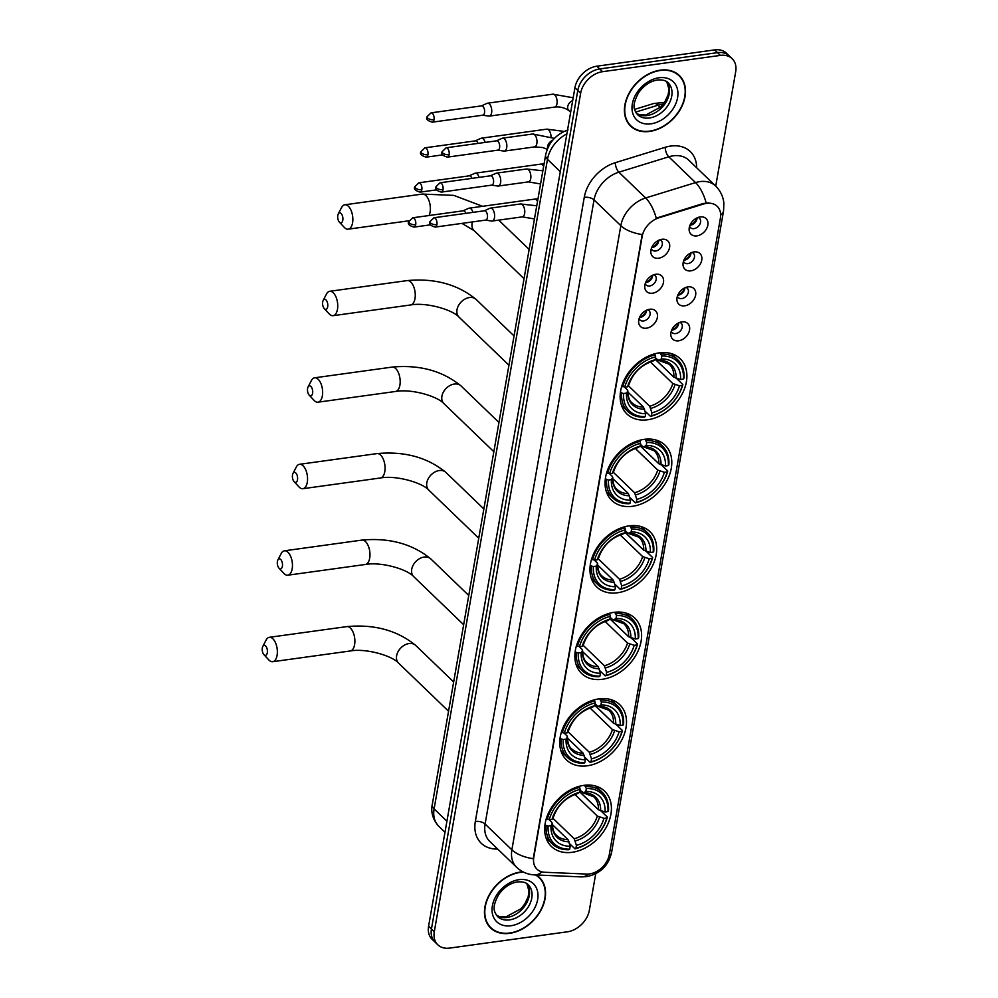 <?xml version="1.0" encoding="UTF-8"?>
<svg xmlns="http://www.w3.org/2000/svg" width="998" height="998" viewBox="0 0 998 998"><rect width="100%" height="100%" fill="white"/><g stroke="black" fill="none" stroke-linecap="round" stroke-linejoin="round"><path stroke-width="1.5" d="M598.975 698.862A38.373 27.969 133.9 0 0 564.656 724.336A38.373 27.969 133.9 0 0 566.515 759.965A38.373 27.969 133.9 0 0 587.286 765.79A38.373 27.969 133.9 0 0 621.604 740.304A38.373 27.969 133.9 0 0 619.746 704.675A38.373 27.969 133.9 0 0 598.975 698.862M644.259 439.345A38.373 27.969 133.9 0 0 609.953 464.831A38.373 27.969 133.9 0 0 611.799 500.447A38.373 27.969 133.9 0 0 632.582 506.273A38.373 27.969 133.9 0 0 666.889 480.786A38.373 27.969 133.9 0 0 665.042 445.17A38.373 27.969 133.9 0 0 644.259 439.345M629.164 525.846A38.373 27.969 133.9 0 0 594.845 551.333A38.373 27.969 133.9 0 0 596.704 586.949A38.373 27.969 133.9 0 0 617.488 592.775A38.373 27.969 133.9 0 0 651.794 567.288A38.373 27.969 133.9 0 0 649.947 531.672A38.373 27.969 133.9 0 0 629.164 525.846M614.069 612.348A38.373 27.969 133.9 0 0 579.751 637.834A38.373 27.969 133.9 0 0 581.609 673.463A38.373 27.969 133.9 0 0 602.38 679.276A38.373 27.969 133.9 0 0 636.699 653.802A38.373 27.969 133.9 0 0 634.84 618.174A38.373 27.969 133.9 0 0 614.069 612.348M583.867 785.364A38.373 27.969 133.9 0 0 549.561 810.85A38.373 27.969 133.9 0 0 551.407 846.466A38.373 27.969 133.9 0 0 572.191 852.292A38.373 27.969 133.9 0 0 606.51 826.806A38.373 27.969 133.9 0 0 604.651 791.189A38.373 27.969 133.9 0 0 583.867 785.364M659.354 352.843A38.373 27.969 133.9 0 0 625.047 378.317A38.373 27.969 133.9 0 0 626.894 413.945A38.373 27.969 133.9 0 0 647.677 419.771A38.373 27.969 133.9 0 0 681.996 394.285A38.373 27.969 133.9 0 0 680.137 358.656A38.373 27.969 133.9 0 0 659.354 352.843M652.517 293.212A10.866 7.922 -46.1 0 1 644.733 286.251A10.866 7.922 -46.1 0 1 655.823 274.263A10.866 7.922 -46.1 0 1 656.322 274.213A10.866 7.922 -46.1 0 1 663.42 282.708A10.866 7.922 -46.1 0 1 652.517 293.212M645.207 283.644A6.512 4.753 133.9 0 0 646.08 284.991A6.512 4.753 133.9 0 0 649.611 285.989A6.512 4.753 133.9 0 0 655.437 281.661A6.512 4.753 133.9 0 0 655.125 275.61A6.512 4.753 133.9 0 0 653.74 274.787M646.417 328.192A10.866 7.922 -46.1 0 1 638.62 321.231A10.866 7.922 -46.1 0 1 649.723 309.255A10.866 7.922 -46.1 0 1 650.222 309.193A10.866 7.922 -46.1 0 1 657.32 317.688A10.866 7.922 -46.1 0 1 646.417 328.192M639.094 318.624A6.512 4.753 133.9 0 0 639.98 319.971A6.512 4.753 133.9 0 0 643.498 320.969A6.512 4.753 133.9 0 0 649.324 316.64A6.512 4.753 133.9 0 0 649.012 310.59A6.512 4.753 133.9 0 0 647.627 309.767M658.618 258.233A10.866 7.922 -46.1 0 1 650.833 251.271A10.866 7.922 -46.1 0 1 661.924 239.283A10.866 7.922 -46.1 0 1 662.423 239.233A10.866 7.922 -46.1 0 1 669.533 247.729A10.866 7.922 -46.1 0 1 658.618 258.233M651.307 248.664A6.512 4.753 133.9 0 0 652.181 250.011A6.512 4.753 133.9 0 0 655.711 251.009A6.512 4.753 133.9 0 0 661.537 246.681A6.512 4.753 133.9 0 0 661.225 240.63A6.512 4.753 133.9 0 0 659.84 239.807M690.791 270.857A10.866 7.922 -46.1 0 1 683.006 263.896A10.866 7.922 -46.1 0 1 694.097 251.908A10.866 7.922 -46.1 0 1 694.596 251.858A10.866 7.922 -46.1 0 1 701.706 260.353A10.866 7.922 -46.1 0 1 690.791 270.857M683.48 261.289A6.512 4.753 133.9 0 0 684.354 262.636A6.512 4.753 133.9 0 0 687.884 263.622A6.512 4.753 133.9 0 0 693.71 259.293A6.512 4.753 133.9 0 0 693.398 253.255A6.512 4.753 133.9 0 0 692.013 252.419M684.69 305.837A10.866 7.922 -46.1 0 1 676.906 298.876A10.866 7.922 -46.1 0 1 687.996 286.888A10.866 7.922 -46.1 0 1 688.495 286.838A10.866 7.922 -46.1 0 1 695.594 295.333A10.866 7.922 -46.1 0 1 684.69 305.837M677.38 296.269A6.512 4.753 133.9 0 0 678.253 297.616A6.512 4.753 133.9 0 0 681.784 298.602A6.512 4.753 133.9 0 0 687.61 294.285A6.512 4.753 133.9 0 0 687.298 288.235A6.512 4.753 133.9 0 0 685.913 287.412M678.59 340.817A10.866 7.922 -46.1 0 1 670.806 333.856A10.866 7.922 -46.1 0 1 681.896 321.867A10.866 7.922 -46.1 0 1 682.395 321.818A10.866 7.922 -46.1 0 1 689.493 330.313A10.866 7.922 -46.1 0 1 678.59 340.817M671.267 331.249A6.512 4.753 133.9 0 0 672.153 332.596A6.512 4.753 133.9 0 0 675.671 333.582A6.512 4.753 133.9 0 0 681.509 329.265A6.512 4.753 133.9 0 0 681.185 323.215A6.512 4.753 133.9 0 0 679.8 322.391M696.903 235.877A10.866 7.922 -46.1 0 1 689.119 228.904A10.866 7.922 -46.1 0 1 700.209 216.928A10.866 7.922 -46.1 0 1 700.708 216.878A10.866 7.922 -46.1 0 1 707.807 225.373A10.866 7.922 -46.1 0 1 696.903 235.877M689.593 226.309A6.512 4.753 133.9 0 0 690.466 227.656A6.512 4.753 133.9 0 0 693.997 228.642A6.512 4.753 133.9 0 0 699.823 224.313A6.512 4.753 133.9 0 0 699.498 218.263A6.512 4.753 133.9 0 0 698.126 217.439M652.692 275.211A6.512 4.753 -46.1 0 1 646.043 282.546A6.512 4.753 -46.1 0 1 645.581 282.596M646.592 310.191A6.512 4.753 -46.1 0 1 639.93 317.526A6.512 4.753 -46.1 0 1 639.481 317.576M658.805 240.231A6.512 4.753 -46.1 0 1 652.143 247.566A6.512 4.753 -46.1 0 1 651.694 247.616M690.978 252.843A6.512 4.753 -46.1 0 1 684.316 260.191A6.512 4.753 -46.1 0 1 683.867 260.228M684.878 287.823A6.512 4.753 -46.1 0 1 678.216 295.171A6.512 4.753 -46.1 0 1 677.767 295.208M678.765 322.803A6.512 4.753 -46.1 0 1 672.103 330.151A6.512 4.753 -46.1 0 1 671.654 330.188M697.078 217.863A6.512 4.753 -46.1 0 1 690.416 225.211A6.512 4.753 -46.1 0 1 689.967 225.249M703.677 204.004A19.548 14.246 -46.1 0 1 706.634 203.343A19.548 14.246 -46.1 0 1 717.213 206.312A19.548 14.246 -46.1 0 1 720.406 218.075L609.316 854.55A19.548 14.246 -46.1 0 1 586.737 874.061L544.683 872.264A19.548 14.246 -46.1 0 1 536.961 869.158A19.548 14.246 -46.1 0 1 533.78 857.394L642.138 236.501A19.548 14.246 -46.1 0 1 658.905 217.801L703.677 204.004L703.166 203.505L708.792 202.918M660.314 70.172A35.117 25.599 133.9 0 0 628.915 93.5A35.117 25.599 133.9 0 0 630.611 126.097A35.117 25.599 133.9 0 0 649.623 131.424A35.117 25.599 133.9 0 0 681.023 108.096A35.117 25.599 133.9 0 0 679.326 75.499A35.117 25.599 133.9 0 0 660.314 70.172M629.264 124.638A35.117 25.599 133.9 0 0 630.649 125.623M522.977 871.828A35.117 25.599 133.9 0 0 520.357 872.077A35.117 25.599 133.9 0 0 488.958 895.406A35.117 25.599 133.9 0 0 490.654 928.003A35.117 25.599 133.9 0 0 509.679 933.33A35.117 25.599 133.9 0 0 541.078 910.001A35.117 25.599 133.9 0 0 539.382 877.404A35.117 25.599 133.9 0 0 536.238 874.972M489.307 926.543A35.117 25.599 133.9 0 0 490.692 927.529M715.728 186.139L735.688 71.769A21.719 15.831 133.9 0 0 732.158 58.695L726.444 53.193A21.719 15.831 133.9 0 0 714.68 49.9L596.841 66.192A21.719 15.831 133.9 0 0 574.935 87.699L428.591 926.231L431.448 928.976A21.719 15.831 133.9 0 0 434.978 942.05A21.719 15.831 133.9 0 1 431.448 928.976L577.792 90.456L431.448 928.976L434.292 931.733A21.719 15.831 133.9 0 0 437.835 944.807A21.719 15.831 133.9 0 0 449.599 948.1L567.438 931.808A21.719 15.831 133.9 0 0 589.344 910.301L595.731 873.724M596.841 66.192L599.698 68.937A21.719 15.831 133.9 0 0 577.792 90.456A21.719 15.831 133.9 0 1 599.698 68.937L717.537 52.645L599.698 68.937L602.555 71.681A21.719 15.831 133.9 0 0 580.649 93.201L434.292 931.733M729.301 55.95A21.719 15.831 133.9 0 0 717.537 52.645A21.719 15.831 133.9 0 1 729.301 55.95M541.902 871.865A25.337 14.583 92.4 0 1 534.529 874.897C527.655 874.547 521.68 872.003 516.602 867.262A28.967 21.108 -46.1 0 1 511.874 849.822A25.337 11.789 -170.1 0 0 533.244 858.704L642.176 234.542A25.337 11.789 9.9 0 1 620.818 225.673A28.967 21.108 -46.1 0 1 645.656 197.966A25.337 10.491 72.9 0 1 656.235 218.163L703.166 203.505M732.158 58.695A21.719 15.831 133.9 0 0 720.394 55.401L602.555 71.681M538.908 877.467A35.117 25.599 133.9 0 0 537.872 876.107M678.865 75.561A35.117 25.599 133.9 0 0 677.829 74.201M428.591 926.231A21.719 15.831 133.9 0 0 432.122 939.305L437.835 944.807M649.686 131.112A34.755 25.337 133.9 0 0 680.761 108.021A34.755 25.337 133.9 0 0 679.077 75.761A34.755 25.337 133.9 0 0 660.264 70.484A34.755 25.337 133.9 0 0 629.189 93.575A34.755 25.337 133.9 0 0 630.861 125.835A34.755 25.337 133.9 0 0 649.686 131.112M523.563 872.127A34.755 25.337 133.9 0 0 520.307 872.389A34.755 25.337 133.9 0 0 489.232 895.48A34.755 25.337 133.9 0 0 490.916 927.741A34.755 25.337 133.9 0 0 509.729 933.005A34.755 25.337 133.9 0 0 540.804 909.927A34.755 25.337 133.9 0 0 539.132 877.666A34.755 25.337 133.9 0 0 535.489 874.934M337.798 215.431A5.065 2.545 -97.9 0 0 339.395 222.13A5.065 2.545 -97.9 0 0 342.788 220.246A5.065 2.545 -97.9 0 0 341.528 213.959A5.065 2.545 -97.9 0 0 338.26 213.959A5.065 2.545 -97.9 0 0 337.798 215.431M338.26 213.959L341.566 207.547A12.313 6.188 82.1 0 1 344.809 204.79A12.313 6.188 82.1 0 1 351.059 210.378A12.313 6.188 82.1 0 1 352.568 222.828A12.313 6.188 82.1 0 1 348.177 229.178A12.313 6.188 82.1 0 1 344.31 227.407L339.395 222.13M623.613 393.511L621.654 393A35.916 26.185 133.9 0 0 627.892 411.488A35.916 26.185 133.9 0 0 644.271 417.201L645.207 416.615A34.468 25.125 133.9 0 1 623.613 393.511L626.482 393.125A31.138 22.692 133.9 0 0 645.706 413.696L643.498 407.109L627.804 391.989M624.586 387.174L627.355 389.831L627.692 391.166L626.482 393.125M655.199 359.342L673.475 376.795M650.471 416.341A35.916 26.185 133.9 0 0 682.857 384.542L682.32 385.403A34.468 25.125 133.9 0 1 651.407 415.767L650.471 416.341L645.07 411.151M676.507 378.417L682.857 384.542M621.654 393L620.482 391.877M621.879 385.839L624.711 387.199A34.468 25.125 133.9 0 1 655.636 356.847L655.137 354.889A35.916 26.185 133.9 0 0 622.752 386.688M655.137 354.889L654.177 353.953M651.407 415.767L651.919 412.835A31.138 22.692 133.9 0 0 679.451 385.802L682.32 385.403M645.706 413.696L645.207 416.615M655.636 356.847L655.125 359.767A31.138 22.692 133.9 0 0 627.58 386.812L624.711 387.199M679.451 385.802L672.827 383.544L650.397 361.95M628.303 385.64L649.698 406.248L651.919 412.835M627.58 386.812L628.802 384.854A27.844 20.297 133.9 0 1 653.004 361.089L651.582 360.802L653.004 361.089L655.125 359.767M627.355 389.831L627.692 391.166A27.844 20.297 133.9 0 0 644.596 409.255M628.802 384.854L628.453 383.519L628.802 384.854M660.015 352.756L661.836 355.987A34.468 25.125 133.9 0 1 683.43 379.09L683.967 378.23A35.916 26.185 133.9 0 0 677.717 359.742A35.916 26.185 133.9 0 0 661.35 354.028M683.43 379.09L680.561 379.49A31.138 22.692 133.9 0 0 661.325 358.906L661.836 355.987M655.224 359.218L673.924 377.232L680.561 379.49M661.325 358.906L659.204 360.228L657.782 359.954L655.474 357.733M676.108 378.317A27.844 20.297 133.9 0 0 659.204 360.228L657.782 359.954M322.691 301.945A5.065 2.545 -97.9 0 0 324.3 308.632A5.065 2.545 -97.9 0 0 327.693 306.748A5.065 2.545 -97.9 0 0 326.433 300.46A5.065 2.545 -97.9 0 0 323.165 300.46A5.065 2.545 -97.9 0 0 322.691 301.945M323.165 300.46L326.471 294.061A12.313 6.188 82.1 0 1 329.714 291.291A12.313 6.188 82.1 0 1 335.952 296.88A12.313 6.188 82.1 0 1 337.461 309.33A12.313 6.188 82.1 0 1 333.083 315.68A12.313 6.188 82.1 0 1 329.215 313.908L324.3 308.632M608.518 480.026L606.547 479.502A35.916 26.185 133.9 0 0 612.797 497.99A35.916 26.185 133.9 0 0 629.164 503.703L630.1 503.129A34.468 25.125 133.9 0 1 608.518 480.026L611.387 479.626A31.138 22.692 133.9 0 0 630.611 500.198L628.403 493.611L612.71 478.491M609.491 473.676L612.248 476.333L612.597 477.68L611.387 479.626M640.105 445.856L658.381 463.297M635.364 502.855A35.916 26.185 133.9 0 0 667.762 471.044L667.225 471.904A34.468 25.125 133.9 0 1 636.3 502.268L635.364 502.855L629.975 497.653M661.4 464.931L667.762 471.044M606.547 479.502L605.387 478.379M606.772 472.353L609.616 473.713A34.468 25.125 133.9 0 1 640.541 443.349L640.042 441.39A35.916 26.185 133.9 0 0 607.657 473.189M640.042 441.39L639.082 440.455M636.3 502.268L636.811 499.349A31.138 22.692 133.9 0 0 664.356 472.304L667.225 471.904M630.611 500.198L630.1 503.129M640.541 443.349L640.03 446.268A31.138 22.692 133.9 0 0 612.485 473.314L609.616 473.713M664.356 472.304L657.719 470.046L635.302 448.451M613.209 472.154L634.603 492.75L636.811 499.349M612.485 473.314L613.695 471.355A27.844 20.297 133.9 0 1 637.909 447.591L636.475 447.316L637.909 447.591L640.03 446.268M612.248 476.333L612.597 477.68A27.844 20.297 133.9 0 0 629.501 495.757M613.695 471.355L613.358 470.021L613.695 471.355M644.92 439.257L646.741 442.488A34.468 25.125 133.9 0 1 668.336 465.592L668.86 464.731A35.916 26.185 133.9 0 0 662.622 446.256A35.916 26.185 133.9 0 0 646.242 440.53M668.336 465.592L665.454 465.991A31.138 22.692 133.9 0 0 646.23 445.407L646.741 442.488M640.117 445.719L658.83 463.733L665.454 465.991M646.23 445.407L644.109 446.742L642.675 446.455L640.379 444.235M661 464.819A27.844 20.297 133.9 0 0 644.109 446.742L642.675 446.455M307.596 388.447A5.065 2.545 -97.9 0 0 309.193 395.146A5.065 2.545 -97.9 0 0 312.599 393.262A5.065 2.545 -97.9 0 0 311.326 386.974A5.065 2.545 -97.9 0 0 308.07 386.962A5.065 2.545 -97.9 0 0 307.596 388.447M308.07 386.962L311.376 380.562A12.313 6.188 82.1 0 1 314.62 377.805A12.313 6.188 82.1 0 1 320.857 383.394A12.313 6.188 82.1 0 1 322.366 395.844A12.313 6.188 82.1 0 1 317.988 402.182A12.313 6.188 82.1 0 1 314.121 400.41L309.193 395.146M593.411 566.527L591.452 566.016A35.916 26.185 133.9 0 0 597.702 584.491A35.916 26.185 133.9 0 0 614.069 590.217L615.005 589.631A34.468 25.125 133.9 0 1 593.411 566.527L596.28 566.128A31.138 22.692 133.9 0 0 615.516 586.712L613.296 580.112L597.602 565.005M594.396 560.177L597.153 562.835L597.503 564.182L596.28 566.128M624.998 532.358L643.286 549.811M620.269 589.356A35.916 26.185 133.9 0 0 652.667 557.558L652.131 558.406A34.468 25.125 133.9 0 1 621.205 588.77L620.269 589.356L614.88 584.154M646.305 551.432L652.667 557.558M591.452 566.016L590.292 564.893M591.677 558.855L594.521 560.215A34.468 25.125 133.9 0 1 625.434 529.851L624.948 527.892A35.916 26.185 133.9 0 0 592.55 559.703M624.948 527.892L623.975 526.956M621.205 588.77L621.717 585.851A31.138 22.692 133.9 0 0 649.261 558.805L652.131 558.406M615.516 586.712L615.005 589.631M625.434 529.851L624.935 532.77A31.138 22.692 133.9 0 0 597.39 559.816L594.521 560.215M649.261 558.805L642.625 556.547L620.207 534.953M598.114 558.655L619.509 579.252L621.717 585.851M597.39 559.816L598.6 557.87A27.844 20.297 133.9 0 1 622.802 534.105L621.38 533.818L622.802 534.105L624.935 532.77M597.153 562.835L597.503 564.182A27.844 20.297 133.9 0 0 614.406 582.258M598.6 557.87L598.251 556.522L598.6 557.87M629.825 525.759L631.647 528.99A34.468 25.125 133.9 0 1 653.228 552.094L653.765 551.233A35.916 26.185 133.9 0 0 647.515 532.757A35.916 26.185 133.9 0 0 631.148 527.031M653.228 552.094L650.359 552.493A31.138 22.692 133.9 0 0 631.135 531.922L631.647 528.99M625.022 532.221L643.735 550.235L650.359 552.493M631.135 531.922L629.014 533.244L627.58 532.957L625.284 530.749M645.906 551.333A27.844 20.297 133.9 0 0 629.014 533.244L627.58 532.957M292.501 474.948A5.065 2.545 -97.9 0 0 294.098 481.647A5.065 2.545 -97.9 0 0 297.504 479.764A5.065 2.545 -97.9 0 0 296.231 473.476A5.065 2.545 -97.9 0 0 292.975 473.476A5.065 2.545 -97.9 0 0 292.501 474.948M292.975 473.476L296.269 467.064A12.313 6.188 82.1 0 1 299.512 464.307A12.313 6.188 82.1 0 1 305.762 469.896A12.313 6.188 82.1 0 1 307.272 482.346A12.313 6.188 82.1 0 1 302.893 488.696A12.313 6.188 82.1 0 1 299.013 486.912L294.098 481.647M578.316 653.029L576.357 652.517A35.916 26.185 133.9 0 0 582.595 670.993A35.916 26.185 133.9 0 0 598.975 676.719L599.91 676.133A34.468 25.125 133.9 0 1 578.316 653.029L581.185 652.63A31.138 22.692 133.9 0 0 600.422 673.213L598.201 666.614L582.508 651.507M579.302 646.692L582.059 649.336L582.408 650.684L581.185 652.63M609.903 618.86L628.179 636.312M605.175 675.858A35.916 26.185 133.9 0 0 637.572 644.059L637.036 644.92A34.468 25.125 133.9 0 1 606.11 675.272L605.175 675.858L599.773 670.668M631.21 637.934L637.572 644.059M576.357 652.517L575.185 651.395M576.582 645.357L579.414 646.716A34.468 25.125 133.9 0 1 610.339 616.352L609.853 614.394A35.916 26.185 133.9 0 0 577.455 646.205M609.853 614.394L608.88 613.471M606.11 675.272L606.622 672.353A31.138 22.692 133.9 0 0 634.167 645.319L637.036 644.92M600.422 673.213L599.91 676.133M610.339 616.352L609.828 619.284A31.138 22.692 133.9 0 0 582.296 646.317L579.414 646.716M634.167 645.319L627.53 643.061L605.1 621.455M583.007 645.157L604.401 665.766L606.622 672.353M582.296 646.317L583.506 644.371A27.844 20.297 133.9 0 1 607.707 620.606L606.285 620.319L607.707 620.606L609.828 619.284M582.059 649.336L582.408 650.684A27.844 20.297 133.9 0 0 599.299 668.772M583.506 644.371L583.156 643.024L583.506 644.371M614.731 612.273L616.539 615.504A34.468 25.125 133.9 0 1 638.134 638.608L638.67 637.747A35.916 26.185 133.9 0 0 632.42 619.259A35.916 26.185 133.9 0 0 616.053 613.545M638.134 638.608L635.264 638.994A31.138 22.692 133.9 0 0 616.028 618.423L616.539 615.504M609.928 618.735L628.628 636.736L635.264 638.994M616.028 618.423L613.907 619.746L612.485 619.471L610.19 617.251M630.811 637.834A27.844 20.297 133.9 0 0 613.907 619.746L612.485 619.471M277.407 561.45A5.065 2.545 -97.9 0 0 279.003 568.149A5.065 2.545 -97.9 0 0 282.397 566.265A5.065 2.545 -97.9 0 0 281.137 559.978A5.065 2.545 -97.9 0 0 277.868 559.978A5.065 2.545 -97.9 0 0 277.407 561.45M277.868 559.978L281.174 553.566A12.313 6.188 82.1 0 1 284.418 550.809A12.313 6.188 82.1 0 1 290.668 556.397A12.313 6.188 82.1 0 1 292.177 568.848A12.313 6.188 82.1 0 1 287.786 575.197A12.313 6.188 82.1 0 1 283.919 573.426L279.003 568.149M563.221 739.53L561.263 739.019A35.916 26.185 133.9 0 0 567.5 757.507A35.916 26.185 133.9 0 0 583.88 763.221L584.816 762.634A34.468 25.125 133.9 0 1 563.221 739.53L566.091 739.144A31.138 22.692 133.9 0 0 585.327 759.715L583.106 753.128L567.413 738.009M564.207 733.193L566.964 735.85L567.301 737.185L566.091 739.144M594.808 705.361L613.084 722.814M590.08 762.36A35.916 26.185 133.9 0 0 622.465 730.561L621.941 731.422A34.468 25.125 133.9 0 1 591.016 761.786L590.08 762.36L584.678 757.17M616.115 724.436L622.465 730.561M561.263 739.019L560.09 737.896M561.487 731.858L564.319 733.218A34.468 25.125 133.9 0 1 595.245 702.866L594.758 700.908A35.916 26.185 133.9 0 0 562.361 732.707M594.758 700.908L593.785 699.972M591.016 761.786L591.527 758.854A31.138 22.692 133.9 0 0 619.059 731.821L621.941 731.422M585.327 759.715L584.816 762.634M595.245 702.866L594.733 705.786A31.138 22.692 133.9 0 0 567.188 732.831L564.319 733.218M619.059 731.821L612.435 729.563L590.005 707.969M567.912 731.659L589.307 752.267L591.527 758.854M567.188 732.831L568.411 730.873A27.844 20.297 133.9 0 1 592.612 707.108L591.19 706.821L592.612 707.108L594.733 705.786M566.964 735.85L567.301 737.185A27.844 20.297 133.9 0 0 584.204 755.274M568.411 730.873L568.062 729.538L568.411 730.873M599.636 698.775L601.445 702.006A34.468 25.125 133.9 0 1 623.039 725.109L623.575 724.249A35.916 26.185 133.9 0 0 617.325 705.761A35.916 26.185 133.9 0 0 600.958 700.047M623.039 725.109L620.17 725.509A31.138 22.692 133.9 0 0 600.933 704.925L601.445 702.006M594.833 705.237L613.533 723.251L620.17 725.509M600.933 704.925L598.812 706.247L597.39 705.973L595.082 703.752M615.716 724.336A27.844 20.297 133.9 0 0 598.812 706.247L597.39 705.973M262.312 647.964A5.065 2.545 -97.9 0 0 263.909 654.651A5.065 2.545 -97.9 0 0 267.302 652.767A5.065 2.545 -97.9 0 0 266.042 646.479A5.065 2.545 -97.9 0 0 262.773 646.479A5.065 2.545 -97.9 0 0 262.312 647.964M262.773 646.479L266.079 640.08A12.313 6.188 82.1 0 1 269.323 637.31A12.313 6.188 82.1 0 1 275.573 642.899A12.313 6.188 82.1 0 1 277.082 655.349A12.313 6.188 82.1 0 1 272.691 661.699A12.313 6.188 82.1 0 1 268.824 659.928L263.909 654.651M548.127 826.045L546.156 825.521A35.916 26.185 133.9 0 0 552.405 844.009A35.916 26.185 133.9 0 0 568.773 849.722L569.708 849.148A34.468 25.125 133.9 0 1 548.127 826.045L550.996 825.645A31.138 22.692 133.9 0 0 570.22 846.217L568.012 839.63L552.318 824.51M549.1 819.695L551.857 822.352L552.206 823.699L550.996 825.645M579.713 791.876L597.989 809.316M574.985 848.874A35.916 26.185 133.9 0 0 607.37 817.063L606.834 817.923A34.468 25.125 133.9 0 1 575.921 848.288L574.985 848.874L569.584 843.672M601.021 810.95L607.37 817.063M546.156 825.521L544.995 824.398M546.393 818.372L549.224 819.732A34.468 25.125 133.9 0 1 580.15 789.368L579.651 787.41A35.916 26.185 133.9 0 0 547.266 819.208M579.651 787.41L578.69 786.474M575.921 848.288L576.42 845.368A31.138 22.692 133.9 0 0 603.965 818.323L606.834 817.923M570.22 846.217L569.708 849.148M580.15 789.368L579.638 792.287A31.138 22.692 133.9 0 0 552.094 819.333L549.224 819.732M603.965 818.323L597.34 816.065L574.91 794.47M552.817 818.173L574.212 838.769L576.42 845.368M552.094 819.333L553.316 817.374A27.844 20.297 133.9 0 1 577.518 793.61L576.083 793.335L577.518 793.61L579.638 792.287M551.857 822.352L552.206 823.699A27.844 20.297 133.9 0 0 569.11 841.776M553.316 817.374L552.967 816.04L553.316 817.374M584.529 785.276L586.35 788.507A34.468 25.125 133.9 0 1 607.944 811.611L608.468 810.75A35.916 26.185 133.9 0 0 602.231 792.275A35.916 26.185 133.9 0 0 585.851 786.549M607.944 811.611L605.075 812.01A31.138 22.692 133.9 0 0 585.838 791.426L586.35 788.507M579.738 791.738L598.438 809.752L605.075 812.01M585.838 791.426L583.718 792.761L579.988 790.254M600.621 810.838A27.844 20.297 133.9 0 0 583.718 792.761L582.296 792.474M690.179 225.236A10.866 7.922 133.9 0 0 697.078 218.075M482.67 115.207L488.808 116.117A6.512 3.268 -97.9 0 0 489.294 116.117A6.512 3.268 -97.9 0 0 491.615 112.762A6.512 3.268 -97.9 0 0 489.394 103.979A6.512 3.268 -97.9 0 0 487.511 103.206A6.512 3.268 -97.9 0 0 487.049 103.343L481.385 105.888M482.496 115.182A4.703 2.358 -97.9 0 0 482.845 115.182A4.703 2.358 -97.9 0 0 484.517 112.762A4.703 2.358 -97.9 0 0 482.92 106.412A4.703 2.358 -97.9 0 0 481.56 105.863L431.074 112.836L427.082 116.691A4.703 2.183 -170.1 0 0 427.68 118.051A4.703 2.183 9.9 0 0 434.03 119.735A4.703 2.358 -97.9 0 0 433.456 114.97A4.703 2.358 -97.9 0 0 431.074 112.836M684.079 260.216A10.866 7.922 133.9 0 0 690.965 253.055M485.153 142.402A6.512 3.268 -97.9 0 0 483.294 138.959A6.512 3.268 -97.9 0 0 481.398 138.186A6.512 3.268 -97.9 0 0 480.949 138.323L475.285 140.868M478.005 143.388A4.703 2.358 -97.9 0 0 476.807 141.404A4.703 2.358 -97.9 0 0 475.447 140.843L424.961 147.816L420.969 151.671A4.703 2.183 -170.1 0 0 421.58 153.043A4.703 2.183 9.9 0 0 427.93 154.715A4.703 2.358 -97.9 0 0 427.356 149.95A4.703 2.358 -97.9 0 0 424.961 147.816M677.979 295.196A10.866 7.922 133.9 0 0 684.865 288.048M479.052 177.382A6.512 3.268 -97.9 0 0 477.181 173.939A6.512 3.268 -97.9 0 0 475.298 173.165A6.512 3.268 -97.9 0 0 474.836 173.303L469.172 175.848M471.892 178.368A4.703 2.358 -97.9 0 0 470.707 176.384A4.703 2.358 -97.9 0 0 469.347 175.823L418.861 182.796L414.869 186.651A4.703 2.183 -170.1 0 0 415.48 188.023A4.703 2.183 9.9 0 0 421.83 189.695A4.703 2.358 -97.9 0 0 421.243 184.942A4.703 2.358 -97.9 0 0 418.861 182.796M671.866 330.176A10.866 7.922 133.9 0 0 678.765 323.028M472.952 212.362A6.512 3.268 -97.9 0 0 471.081 208.919A6.512 3.268 -97.9 0 0 469.197 208.158A6.512 3.268 -97.9 0 0 468.736 208.283L463.072 210.828M465.792 213.347A4.703 2.358 -97.9 0 0 464.594 211.364A4.703 2.358 -97.9 0 0 463.234 210.803L412.76 217.776L408.768 221.631A4.703 2.183 -170.1 0 0 409.367 223.003A4.703 2.183 9.9 0 0 415.717 224.675A4.703 2.358 -97.9 0 0 415.143 219.922A4.703 2.358 -97.9 0 0 412.76 217.776M651.906 247.591A10.866 7.922 133.9 0 0 658.792 240.443M497.752 150.162L503.903 151.072A6.512 3.268 -97.9 0 0 504.377 151.072A6.512 3.268 -97.9 0 0 506.697 147.716A6.512 3.268 -97.9 0 0 504.477 138.934A6.512 3.268 -97.9 0 0 502.593 138.161A6.512 3.268 -97.9 0 0 502.131 138.298L496.468 140.843M497.578 150.137A4.703 2.358 -97.9 0 0 497.927 150.137A4.703 2.358 -97.9 0 0 499.599 147.716A4.703 2.358 -97.9 0 0 498.002 141.379A4.703 2.358 -97.9 0 0 496.642 140.818L446.156 147.791L442.164 151.646A4.703 2.183 -170.1 0 0 442.763 153.018A4.703 2.183 9.9 0 0 449.125 154.69A4.703 2.358 -97.9 0 0 448.539 149.925A4.703 2.358 -97.9 0 0 446.156 147.791M645.806 282.571A10.866 7.922 133.9 0 0 652.692 275.423M491.652 185.141L497.79 186.052A6.512 3.268 -97.9 0 0 498.276 186.052A6.512 3.268 -97.9 0 0 500.597 182.696A6.512 3.268 -97.9 0 0 498.376 173.914A6.512 3.268 -97.9 0 0 496.493 173.141A6.512 3.268 -97.9 0 0 496.031 173.278L490.367 175.823M491.478 185.117A4.703 2.358 -97.9 0 0 491.827 185.117A4.703 2.358 -97.9 0 0 493.499 182.696A4.703 2.358 -97.9 0 0 491.889 176.359A4.703 2.358 -97.9 0 0 490.529 175.798L440.056 182.771L436.064 186.626A4.703 2.183 -170.1 0 0 436.662 187.998A4.703 2.183 9.9 0 0 443.012 189.67A4.703 2.358 -97.9 0 0 442.438 184.917A4.703 2.358 -97.9 0 0 440.056 182.771M639.693 317.551A10.866 7.922 133.9 0 0 646.579 310.403M485.552 220.121L491.69 221.032A6.512 3.268 -97.9 0 0 492.164 221.032A6.512 3.268 -97.9 0 0 494.484 217.676A6.512 3.268 -97.9 0 0 492.264 208.894A6.512 3.268 -97.9 0 0 490.38 208.133A6.512 3.268 -97.9 0 0 489.918 208.258L484.255 210.803M485.365 220.096A4.703 2.358 -97.9 0 0 485.714 220.096A4.703 2.358 -97.9 0 0 487.398 217.676A4.703 2.358 -97.9 0 0 485.789 211.339A4.703 2.358 -97.9 0 0 484.429 210.778L433.943 217.751L429.951 221.606A4.703 2.183 -170.1 0 0 430.562 222.978A4.703 2.183 9.9 0 0 436.912 224.65A4.703 2.358 -97.9 0 0 436.338 219.897A4.703 2.358 -97.9 0 0 433.943 217.751M497.74 849.098L495.532 849.011A36.202 26.385 -46.1 0 1 475.335 821.454L584.267 197.305A36.202 26.385 -46.1 0 1 615.317 162.674A7.236 2.994 -107.1 0 0 618.872 172.18L645.656 197.966L695.544 182.597A28.967 21.108 -46.1 0 1 699.922 181.611A28.967 21.108 -46.1 0 1 715.603 186.002L688.82 160.216A28.967 21.108 133.9 0 0 673.139 155.825A28.967 21.108 133.9 0 0 668.772 156.811L618.872 172.18A28.967 21.108 133.9 0 0 594.035 199.887L485.103 824.036A28.967 21.108 133.9 0 0 489.818 841.476L516.602 867.262M706.172 202.943A25.337 10.491 72.9 0 0 695.544 182.597L668.772 156.811A7.236 2.994 -107.1 0 1 665.204 147.292A36.202 26.385 -46.1 0 1 696.666 167.764M608.88 856.471A25.337 11.789 9.9 0 0 611.612 852.317L723.575 210.803A25.337 11.789 -170.1 0 1 720.668 215.094M475.335 821.454A7.236 3.368 9.9 0 1 485.103 824.036L511.874 849.822L620.818 225.673L594.035 199.887A7.236 3.368 9.9 0 0 584.267 197.305M588.583 874.023A25.337 14.583 92.4 0 1 581.385 876.893L534.529 874.897M615.317 162.674L665.204 147.292M720.394 55.401L714.68 49.9M580.649 93.201L574.935 87.699M496.156 847.576A7.236 4.167 -87.6 0 0 495.532 849.011M663.283 104.129A28.967 21.108 133.9 0 0 662.398 104.229A28.967 21.108 133.9 0 0 658.019 105.202L660.327 107.422M566.876 133.857A28.967 21.108 133.9 0 0 547.478 159.318L560.277 171.656M634.603 109.406L653.74 103.505A14.483 5.988 72.9 0 1 658.019 105.202L635.626 112.113M432.246 804.687A14.483 6.737 9.9 0 0 434.105 808.891A28.967 21.108 133.9 0 0 438.821 826.319C430.175 816.776 431.635 807.257 432.246 804.687L545.607 155.114A14.483 6.737 9.9 0 0 547.478 159.318L434.105 808.891L446.917 821.229M636.425 113.385A22.068 16.093 133.9 0 0 646.978 115.568A22.068 16.093 133.9 0 0 666.115 101.983A22.068 16.093 133.9 0 0 666.851 81.799M637.522 114.633A22.068 16.093 133.9 0 0 649.473 117.976A22.068 16.093 133.9 0 0 669.209 103.33A22.068 16.093 133.9 0 0 668.136 82.834C666.177 80.564 662.61 79.628 657.445 80.002C650.085 81.212 643.76 85.516 638.483 92.901C632.183 105.114 633.231 108.882 637.522 114.633M650.958 123.827A26.41 19.249 133.9 0 0 677.592 97.667A26.41 19.249 133.9 0 0 658.992 77.769A26.41 19.249 133.9 0 0 632.345 103.929A26.41 19.249 133.9 0 0 650.958 123.827M496.48 915.291A22.068 16.093 133.9 0 0 507.021 917.474A22.068 16.093 133.9 0 0 526.158 903.889A22.068 16.093 133.9 0 0 526.894 883.704M497.565 916.538A22.068 16.093 133.9 0 0 509.516 919.882A22.068 16.093 133.9 0 0 529.252 905.236A22.068 16.093 133.9 0 0 528.179 884.739C526.22 882.469 522.653 881.533 517.488 881.908C510.128 883.118 503.803 887.422 498.526 894.807C492.239 907.02 493.274 910.787 497.565 916.538M511.001 925.732A26.41 19.249 133.9 0 0 537.648 899.572A26.41 19.249 133.9 0 0 519.035 879.675A26.41 19.249 133.9 0 0 492.388 905.835A26.41 19.249 133.9 0 0 511.001 925.732M429.04 215.531A12.313 6.188 -97.9 0 0 430.088 212.112A12.313 6.188 -97.9 0 0 428.579 199.662A12.313 6.188 -97.9 0 0 422.329 194.074L344.809 204.79M524.037 278.704L474.112 230.625A12.313 8.97 -46.1 0 1 472.104 223.215A12.313 8.97 -46.1 0 1 472.403 221.943M627.817 390.767C628.054 396.917 629.464 400.934 632.058 402.83A26.784 19.523 133.9 0 0 643.498 407.109M650.796 408.394A27.844 20.297 133.9 0 0 674.997 384.629M649.698 406.248A26.784 19.523 133.9 0 0 672.827 383.544M673.924 377.232A26.784 19.523 133.9 0 0 669.221 364.233L658.692 360.39M508.943 365.206L459.018 317.127A12.313 8.97 -46.1 0 1 457.009 309.717A12.313 8.97 -46.1 0 1 469.422 297.529A12.313 8.97 -46.1 0 1 476.096 299.4C457.62 284.33 434.666 278.068 407.234 280.588L329.714 291.291M459.018 317.127C452.605 309.704 426.321 302.045 410.602 304.964A12.313 6.188 -97.9 0 0 414.993 298.614A12.313 6.188 -97.9 0 0 413.484 286.177A12.313 6.188 -97.9 0 0 407.234 280.588M612.722 477.281C612.947 483.419 614.369 487.436 616.951 489.332A26.784 19.523 133.9 0 0 628.403 493.611M635.701 494.896A27.844 20.297 133.9 0 0 659.903 471.131M634.603 492.75A26.784 19.523 133.9 0 0 657.719 470.046M658.83 463.733A26.784 19.523 133.9 0 0 654.127 450.734L643.598 446.892M493.848 451.707L443.923 403.629A12.313 8.97 -46.1 0 1 441.914 396.218A12.313 8.97 -46.1 0 1 454.327 384.03A12.313 8.97 -46.1 0 1 461.001 385.902C442.513 370.844 419.572 364.569 392.139 367.089L314.62 377.805M443.923 403.629C437.511 396.206 411.213 388.546 395.507 391.478A12.313 6.188 -97.9 0 0 399.899 385.128A12.313 6.188 -97.9 0 0 398.389 372.678A12.313 6.188 -97.9 0 0 392.139 367.089M597.627 563.783C597.852 569.933 599.262 573.95 601.856 575.834A26.784 19.523 133.9 0 0 613.296 580.112M620.606 581.41A27.844 20.297 133.9 0 0 644.808 557.645M619.509 579.252A26.784 19.523 133.9 0 0 642.625 556.547M643.735 550.235A26.784 19.523 133.9 0 0 639.019 537.236L628.503 533.394M478.753 538.221L428.816 490.13A12.313 8.97 -46.1 0 1 426.82 482.733A12.313 8.97 -46.1 0 1 439.232 470.532A12.313 8.97 -46.1 0 1 445.894 472.403C427.418 457.346 404.464 451.071 377.044 453.591L299.512 464.307M428.816 490.13C422.404 482.708 396.119 475.06 380.413 477.98A12.313 6.188 -97.9 0 0 384.791 471.63A12.313 6.188 -97.9 0 0 383.282 459.18A12.313 6.188 -97.9 0 0 377.044 453.591M582.533 650.284C582.757 656.435 584.167 660.451 586.762 662.335A26.784 19.523 133.9 0 0 598.201 666.614M605.499 667.912A27.844 20.297 133.9 0 0 629.713 644.147M604.401 665.766A26.784 19.523 133.9 0 0 627.53 643.061M628.628 636.736A26.784 19.523 133.9 0 0 623.925 623.75L613.396 619.895M463.646 624.723L413.721 576.644A12.313 8.97 -46.1 0 1 411.725 569.234A12.313 8.97 -46.1 0 1 424.138 557.046A12.313 8.97 -46.1 0 1 430.799 558.905C412.324 543.848 389.37 537.573 361.95 540.093L284.418 550.809M413.721 576.644C407.309 569.209 381.024 561.562 365.318 564.481A12.313 6.188 -97.9 0 0 369.697 558.131A12.313 6.188 -97.9 0 0 368.187 545.681A12.313 6.188 -97.9 0 0 361.95 540.093M567.438 736.786C567.662 742.936 569.072 746.953 571.667 748.849A26.784 19.523 133.9 0 0 583.106 753.128M590.404 754.413A27.844 20.297 133.9 0 0 614.606 730.648M589.307 752.267A26.784 19.523 133.9 0 0 612.435 729.563M613.533 723.251A26.784 19.523 133.9 0 0 608.83 710.252L598.301 706.409M448.551 711.225L398.626 663.146A12.313 8.97 -46.1 0 1 396.618 655.736A12.313 8.97 -46.1 0 1 409.043 643.548A12.313 8.97 -46.1 0 1 415.704 645.419C397.229 630.349 374.275 624.087 346.842 626.607L269.323 637.31M398.626 663.146C392.214 655.723 365.929 648.064 350.223 650.983A12.313 6.188 -97.9 0 0 354.602 644.633A12.313 6.188 -97.9 0 0 353.092 632.196A12.313 6.188 -97.9 0 0 346.842 626.607M552.331 823.3C552.568 829.438 553.977 833.455 556.572 835.351A26.784 19.523 133.9 0 0 568.012 839.63M575.31 840.915A27.844 20.297 133.9 0 0 599.511 817.15M574.212 838.769A26.784 19.523 133.9 0 0 597.34 816.065M598.438 809.752A26.784 19.523 133.9 0 0 593.735 796.753L583.206 792.911M570.644 112.263L568.798 110.491C564.282 107.584 559.566 106.449 554.663 107.085A6.512 3.268 -97.9 0 0 556.984 103.73A6.512 3.268 -97.9 0 0 557.034 103.355A6.512 3.268 -97.9 0 0 552.88 94.174L573.176 97.779M568.798 110.491A6.512 4.753 -46.1 0 1 567.8 106.2A6.512 4.753 -46.1 0 1 572.69 100.561M482.845 115.182L432.359 122.168A4.703 2.358 -97.9 0 0 434.03 119.735M442.75 154.865L426.258 157.148A4.703 2.358 -97.9 0 0 427.93 154.715M551.021 136.639A6.512 3.268 -97.9 0 0 546.767 129.154L564.144 131.412M436.65 189.845L420.146 192.127A4.703 2.358 -97.9 0 0 421.83 189.695M543.636 166.404A6.512 3.268 -97.9 0 0 540.667 164.134L544.085 163.872M430.55 224.824L414.045 227.107A4.703 2.358 -97.9 0 0 415.717 224.675M537.535 201.384A6.512 3.268 -97.9 0 0 534.566 199.113L537.972 198.852M504.377 151.072L534.516 146.906A6.512 3.268 -97.9 0 0 536.837 143.55A6.512 3.268 -97.9 0 0 536.899 143.188A6.512 3.268 -97.9 0 0 532.732 133.994L554.377 138.385M547.615 148.44A6.512 4.753 -46.1 0 1 547.665 146.032A6.512 4.753 -46.1 0 1 552.605 140.356M497.927 150.137L447.441 157.123A4.703 2.358 -97.9 0 0 449.125 154.69M498.276 186.052L528.416 181.886A6.512 3.268 -97.9 0 0 530.736 178.53A6.512 3.268 -97.9 0 0 530.786 178.168A6.512 3.268 -97.9 0 0 526.632 168.986L542.875 170.808M491.827 185.117L441.341 192.103A4.703 2.358 -97.9 0 0 443.012 189.67M492.164 221.032L522.303 216.865A6.512 3.268 -97.9 0 0 524.624 213.51A6.512 3.268 -97.9 0 0 524.686 213.148A6.512 3.268 -97.9 0 0 520.519 203.966L536.762 205.788M485.714 220.096L435.228 227.082A4.703 2.358 -97.9 0 0 436.912 224.65M581.385 876.893L586.462 876.656C600.11 873.924 608.493 865.815 611.612 852.317M723.575 210.803L723.874 203.168C723.176 196.494 720.419 190.768 715.603 186.002M653.74 103.505L664.518 102.407M438.821 826.319L444.983 832.257M545.607 155.114C548.463 142.689 555.948 134.281 568.037 129.915M666.776 81.749L668.972 89.271L668.136 94.773L664.68 102.17L660.801 106.948L645.718 115.057L639.069 114.608L636.387 113.31M676.444 73.216L679.077 75.761M628.229 123.29L630.861 125.835M526.832 883.654L529.015 891.164L528.192 896.678L524.723 904.076L520.844 908.854L505.761 916.962L499.112 916.501L496.43 915.216M536.487 875.121L539.132 877.666M488.272 925.196L490.916 927.741M482.595 206.299L453.791 195.383L422.329 194.074M409.005 220.77L348.177 229.178M529.152 249.438L498.713 220.134M621.505 405.338L627.892 411.488M628.89 384.654C633.156 372.828 641.103 365.019 652.729 361.214M671.33 353.591L677.717 359.742M474.112 230.625L461.962 223.39M410.602 304.964L333.083 315.68M514.045 335.952L476.096 299.4M606.41 491.839L612.797 497.99M613.795 471.156C618.061 459.329 626.008 451.52 637.635 447.715M656.235 440.106L662.622 446.256M395.507 391.478L317.988 402.182M498.95 422.453L461.001 385.902M591.315 578.341L597.702 584.491M598.7 557.657C602.967 545.844 610.913 538.022 622.527 534.217M641.14 526.607L647.515 532.757M380.413 477.98L302.893 488.696M483.855 508.955L445.894 472.403M576.22 664.843L582.595 670.993M583.605 644.159C587.872 632.345 595.818 624.536 607.433 620.731M626.033 613.109L632.42 619.259M365.318 564.481L287.786 575.197M468.761 595.457L430.799 558.905M561.113 751.357L567.5 757.507M568.498 730.673C572.777 718.847 580.711 711.038 592.338 707.233M610.938 699.61L617.325 705.761M350.223 650.983L272.691 661.699M453.666 681.971L415.704 645.419M546.018 837.858L552.405 844.009M553.403 817.175C557.67 805.349 565.616 797.539 577.243 793.734M595.843 786.125L602.231 792.275M554.663 107.085L489.294 116.117M552.88 94.174L487.511 103.206M432.359 122.168C427.431 120.77 425.672 118.937 427.082 116.691M546.767 129.154L481.398 138.186M426.258 157.148C421.318 155.75 419.559 153.917 420.969 151.671M540.667 164.134L475.298 173.165M420.146 192.127C415.218 190.73 413.459 188.909 414.869 186.651M534.566 199.113L469.197 208.158M414.045 227.107C409.118 225.71 407.346 223.889 408.768 221.631M534.516 146.906L542.712 147.529L547.253 149.313M532.732 133.994L502.593 138.161M447.441 157.123C442.513 155.725 440.754 153.892 442.164 151.646M528.416 181.886L540.579 183.981M526.632 168.986L496.493 173.141M441.341 192.103C436.4 190.705 434.641 188.884 436.064 186.626M522.303 216.865L534.466 218.961M520.519 203.966L490.38 208.133M435.228 227.082C430.3 225.685 428.541 223.864 429.951 221.606"/></g></svg>
